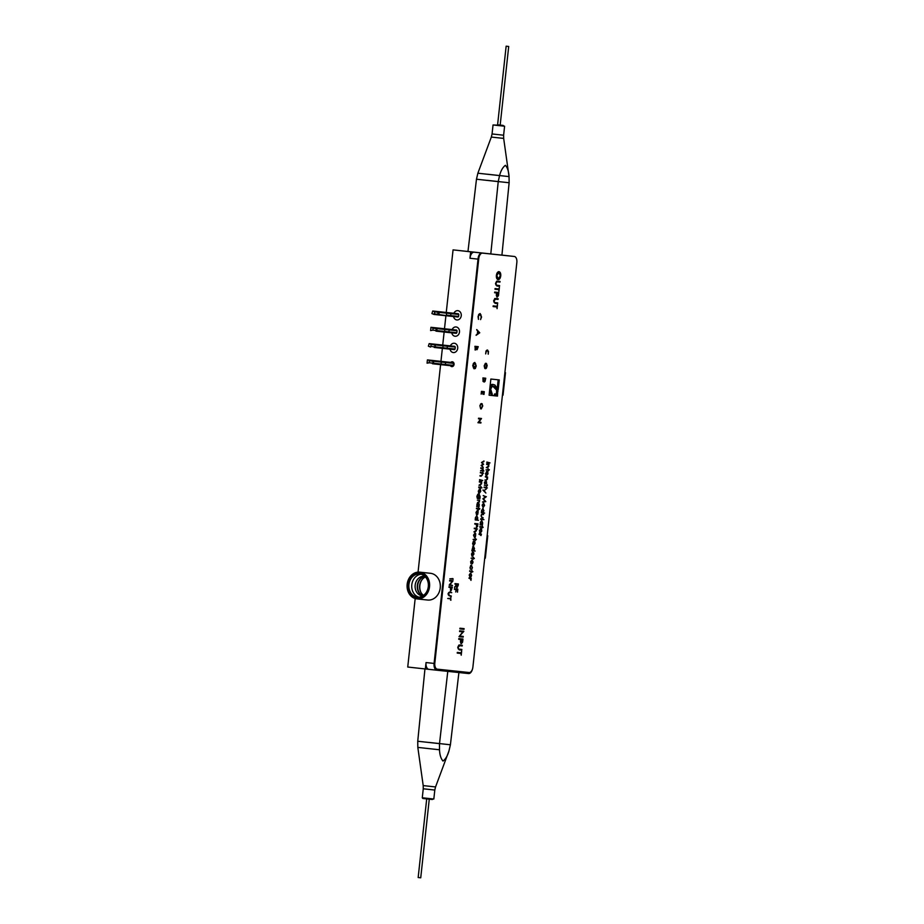 <?xml version="1.0" encoding="UTF-8"?>
<svg xmlns="http://www.w3.org/2000/svg" width="924" height="924" viewBox="0 0 924 924"><rect width="100%" height="100%" fill="white"/><g stroke="black" fill="none" stroke-linecap="round" stroke-linejoin="round"><path stroke-width="1.39" d="M472.638 543.947A5.983 3.28 -83.7 0 1 472.996 542.838M472.511 668.964A6.456 3.534 -83.7 0 1 468.549 673.561L436.913 670.223A6.456 3.534 -83.7 0 1 436.902 670.223A6.456 3.534 -83.7 0 1 434.095 663.432L478.02 259.124L469.958 258.246A6.456 3.534 -83.7 0 1 474.174 252.194L470.663 251.825L469.958 258.246M428.863 669.334A6.456 3.534 -83.7 0 1 428.852 669.334A6.456 3.534 -83.7 0 1 426.045 662.554L425.34 668.964L436.89 670.223L428.852 669.334M422.256 579.406A11.273 9.436 -84 0 0 420.894 592.342M453.314 352.552A4.678 3.915 -84 0 0 457.703 348.336A4.678 3.915 -84 0 0 454.331 343.254A4.678 3.915 -84 0 0 450.358 345.888A4.678 3.915 -84 0 1 454.331 343.254A4.678 3.915 -84 0 1 457.703 348.336A4.678 3.915 -84 0 1 453.314 352.552A4.678 3.915 -84 0 1 450.011 349.156A4.678 3.915 -84 0 0 453.314 352.552M455.082 336.255A4.678 3.915 -84 0 0 459.482 332.028A4.678 3.915 -84 0 0 456.098 326.957A4.678 3.915 -84 0 0 452.125 329.591A4.678 3.915 -84 0 1 456.098 326.957A4.678 3.915 -84 0 1 459.482 332.028A4.678 3.915 -84 0 1 455.082 336.255A4.678 3.915 -84 0 1 451.778 332.859A4.678 3.915 -84 0 0 455.082 336.255M456.86 319.947A4.678 3.915 -84 0 0 461.249 315.731A4.678 3.915 -84 0 0 457.865 310.66A4.678 3.915 -84 0 0 453.892 313.282A4.678 3.915 -84 0 1 457.865 310.66A4.678 3.915 -84 0 1 461.249 315.731A4.678 3.915 -84 0 1 456.86 319.947A4.678 3.915 -84 0 1 453.545 316.551A4.678 3.915 -84 0 0 456.86 319.947M450.589 365.708A2.264 1.894 -84 0 0 453.927 364.414A2.264 1.894 -84 0 0 450.935 362.439M470.663 251.825L453.06 249.884L446.257 312.474M445.911 315.731L444.49 328.771M444.132 332.039L442.723 345.068M442.365 348.336L440.944 361.376M440.598 364.633L418.052 572.141M415.176 598.544L407.738 667.036L425.34 668.964M509.32 255.925L505.809 255.532A6.456 3.534 -83.7 0 1 505.821 255.544A6.456 3.534 -83.7 0 1 505.832 255.544L513.86 256.422A6.456 3.534 -83.7 0 1 513.871 256.422A6.456 3.534 -83.7 0 1 513.94 256.433M479.14 252.691L490.748 253.915M505.821 255.544L474.174 252.194M509.32 255.913L501.928 255.093M467.971 251.467L501.917 255.151L509.136 182.756L509.043 176.6C508.743 171.483 507.53 167.718 505.393 165.315C502.806 167.232 500.854 170.651 499.549 175.595L498.232 181.612L476.472 179.221L467.971 251.467L453.06 249.884M502.402 395.403A8.2 4.493 -83.7 0 1 503.037 395.149L505.474 372.695A8.2 4.493 -83.7 0 1 504.92 372.314M495.333 394.305L494.409 394.202M490.575 386.682A5.983 3.28 -83.7 0 1 490.298 385.828M484.696 558.408A8.2 4.493 -83.7 0 1 485.331 558.165L487.768 535.701A8.2 4.493 -83.7 0 1 487.202 535.319M429.533 586.763A13.444 11.25 -84 0 0 419.762 572.164A13.444 11.25 -84 0 0 407.161 584.303A13.444 11.25 -84 0 0 416.932 598.902A13.444 11.25 -84 0 0 429.533 586.763M416.932 598.902L427.65 600.034A13.444 11.25 -84 0 0 440.24 587.895A13.444 11.25 -84 0 0 430.469 573.296L419.762 572.164M428.436 586.648A12.139 10.152 96 0 1 417.036 597.597A12.139 10.152 96 0 1 408.258 584.418A12.139 10.152 96 0 1 419.658 573.469A12.139 10.152 96 0 1 428.436 586.648M428.297 586.625A11.642 9.737 96 0 1 417.394 597.135A11.642 9.737 96 0 1 408.928 584.499A11.642 9.737 96 0 1 419.843 573.989A11.642 9.737 96 0 1 428.297 586.625M418.838 597.158A11.642 9.737 96 0 1 411.792 584.8A11.642 9.737 96 0 1 421.252 574.266M422.788 595.876A9.841 8.235 96 0 1 422.314 595.841A9.841 8.235 96 0 1 415.165 585.158A9.841 8.235 96 0 1 424.382 576.276A9.841 8.235 96 0 1 424.844 576.345M422.984 595.749A9.841 8.235 96 0 1 420.674 594.467A9.841 8.235 96 0 1 417.302 585.389A9.841 8.235 96 0 1 422.487 577.281A9.841 8.235 96 0 1 425.017 576.507M420.928 594.675A10.245 8.57 96 0 1 417.683 585.423A10.245 8.57 96 0 1 422.788 577.142M423.527 595.379A10.245 8.57 96 0 1 419.646 585.631A10.245 8.57 96 0 1 425.467 576.98M458.362 313.767L458.835 314.46L450.912 313.629L450.438 312.924L458.362 313.767L432.732 311.007L431.912 313.571L434.026 314.449L434.846 311.896L432.732 311.007L447.655 312.624M458.616 316.447L458.015 317.024L450.092 316.193L450.693 315.604L458.616 316.447L458.835 314.46M456.595 330.064L457.068 330.769L449.145 329.926L448.671 329.233L456.595 330.064L430.954 327.304L430.607 330.573L432.859 330.168L433.079 328.193L430.954 327.304L454.943 329.88M456.849 332.744L456.237 333.321L448.313 332.49L448.925 331.901L456.849 332.744L457.068 330.769M454.827 346.361L455.289 347.066L447.366 346.234L446.904 345.53L454.827 346.361L429.186 343.613L428.366 346.165L430.492 347.054L431.312 344.49L429.186 343.613L444.109 345.229M455.082 349.041L454.469 349.63L446.546 348.787L447.158 348.209L455.082 349.041L455.289 347.066M453.049 362.67L453.522 363.363L445.599 362.531L445.125 361.827L453.049 362.67L427.419 359.91L427.061 363.167L429.325 362.774L429.071 360.094L427.419 359.91L451.397 362.485M453.303 365.35L452.702 365.927L444.779 365.084L445.38 364.506L453.303 365.35L453.522 363.363M450.392 365.685A2.425 2.021 -84 0 0 454.065 364.426A2.425 2.021 -84 0 0 450.739 362.416M420.524 877.777L418.168 877.523L426.703 798.914M508.5 46.454L506.144 46.2L508.5 46.454M437.803 314.841L438.865 314.969L439.223 311.7L450.438 312.924M458.015 317.024L437.733 314.841L438.091 311.584L439.223 311.7M448.787 312.751L456.71 313.582M456.248 333.321L437.098 331.266L436.567 330.549L437.445 328.008L448.671 329.233M448.325 332.49L435.966 331.139L436.313 327.881L437.445 328.008M445.252 345.345L453.164 346.188M452.702 365.927L432.42 363.744L433.379 363.201L433.91 360.603L445.125 361.827M429.325 362.774L433.033 363.167L432.779 360.487L433.91 360.603M447.782 671.355L439.512 743.635L439.501 749.78C439.732 754.896 440.898 758.65 443 761.053C445.622 759.135 447.62 755.716 449.006 750.785L450.404 744.779L458.905 672.533M435.551 786.936L434.811 790.043L433.864 789.951L423.261 788.784L423.204 785.596L435.551 786.936L449.006 750.785M423.204 785.596L417.821 747.401L417.74 741.244L424.959 668.849M487.375 174.22L509.043 176.6L503.672 138.404L491.325 137.064L492.065 133.957L503.615 135.216L504.596 126.218L493.046 124.971L503.187 125.421L497.609 124.809M476.472 179.221L477.87 173.215L491.325 137.064M498.232 181.612L490.783 253.973M450.704 588.553L450.831 587.479L451.952 587.595L451.097 590.228L450.369 588.519M451.097 590.228L450.369 589.951M451.952 587.595L450.831 587.479M479.106 332.744L477.72 333.679L477.951 331.508L479.106 332.744M479.752 332.779L476.114 335.297L477.35 333.922L477.65 331.173L476.749 329.545L479.752 332.779L476.16 334.938M476.703 329.914L479.325 332.732M473.827 368.272L474.393 366.285L474.116 368.849L472.73 365.661L473.654 363.097L474.844 362.474L476.241 365.927L475.294 368.584L475.906 365.869L474.809 363.028L473.065 365.754L473.434 367.948M474.636 362.474L475.71 363.929M474.589 363.028L473.215 363.813M471.044 576.842L470.154 577.338L469.196 575.017L470.628 572.938L471.61 575.271L471.044 576.842L469.611 577.281M471.61 575.271L469.946 576.715M472.441 567.532L471.69 569.427L472.164 567.463L471.448 565.546L470.328 567.267L470.362 569.276L470.039 567.232L471.483 565.014L472.164 567.498M471.205 565.038L471.702 565.638M471.448 565.546L470.593 565.546M473.388 558.419L473.307 559.17L473.111 558.396L471.067 558.177L473.169 557.877L473.25 557.126L474.335 558.523L472.857 558.362L474.335 558.523M473.111 558.396L471.067 558.177M472.626 546.881L473.469 546.881L474.197 548.694L473.088 550.311L472.36 548.498L473.469 546.881M471.933 550.184L473.527 546.361L474.486 548.717L473.816 550.392L475.144 551.062L471.933 550.184M475.144 551.062L471.875 550.704M473.261 546.373L473.758 546.996M475.49 539.166L476.426 539.258L475.352 540.436L475.144 539.651L473.1 539.431L475.202 539.131L475.283 538.38L475.202 539.131M475.421 539.708L473.1 539.443M474.89 539.628L475.895 539.2M475.929 530.491L473.92 531.889L476.183 530.434L475.721 528.921L474.324 528.158L477.535 529.036L475.652 528.886M476.16 528.886L476.461 530.561L475.109 532.028L473.92 531.901M477.535 529.036L475.617 528.828M475.19 528.863L474.266 528.678M476.819 516.112L477.546 517.937L476.438 519.554L475.71 517.729L476.541 516.158M476.645 519.531L478.482 520.293L475.213 519.946L475.421 517.683L476.876 515.592L477.546 517.925M478.482 520.293L475.213 519.946M476.599 515.615L477.096 516.239M479.706 509.101L478.228 508.939L478.678 509.748L476.484 508.223L479.764 508.57L478.759 508.997M478.482 508.962L476.438 508.743M479.695 500.415L478.817 500.311L479.498 501.905L478.944 500.427L477.362 500.161L479.348 500.369M480.434 491.36L479.556 492.919L479.914 489.685L480.723 491.372L479.221 493.416L479.625 489.604L478.597 491.071L478.736 493.139L478.309 491.106L479.741 489.085L480.006 489.766M479.209 489.027L479.926 489.604M480.468 489.662L480.723 491.372M478.701 493.093L478.782 492.434M479.602 492.908L478.678 493.358M481 483.829L478.99 485.227L481.254 483.772L480.792 482.259L479.394 481.496L481.727 481.739L481.531 483.887L479.637 485.296M480.261 482.201L479.337 482.016M482.224 473.042L482.524 474.705L481.173 476.172L480.041 475.525L481.67 475.641L482.259 474.589L481.797 473.076L480.388 472.314L483.61 473.18M481.173 476.172L479.983 476.045M481.173 472.926L480.33 472.834M480.873 467.833L483.148 468.607L480.873 467.833M483.148 468.607L480.815 468.353M483.622 464.298L481.797 465.477L483.275 467.486L481.138 465.453L482.975 464.171L481.462 462.508L483.98 460.984L482.109 462.635L483.622 464.298L481.254 465.419L482.778 467.013M482.109 462.635L483.079 464.241M483.922 461.55L481.566 462.577M480.388 532.582L479.66 530.803L480.757 529.221L481.508 531L480.388 532.582L479.568 532.397M479.371 530.78L480.815 528.701L481.577 529.371L481.785 531.034L480.341 533.102L479.66 530.803M480.711 532.524L479.799 533.044M481.046 529.313L480.284 528.644M481.658 521.009L482.386 522.822L481.277 524.439L480.549 522.626L481.658 521.009M481.277 524.439L480.492 524.289M481.519 524.416L481.854 525.028L480.064 524.844L480.549 522.626M481.45 520.512L481.947 521.124M480.272 522.58L481.716 520.489L482.674 522.845L482.397 525.086L480.064 524.844M483.529 514.633L481.889 514.553L481.288 515.8L481.589 517.14L483.171 517.925L482.039 517.798L481.011 515.765L482.467 513.998L483.587 514.114L481.358 514.483M482.686 517.336L481.947 517.787M483.113 507.495L482.155 505.162L483.599 503.083L484.569 505.416L483.113 507.495M484.303 490.84L485.874 493.058L482.963 490.113L483.991 490.517L486.313 489.027L483.772 490.783L485.389 492.561M485.724 489.408L483.772 490.783M483.991 490.517L482.975 489.986M486.694 485.516L484.361 485.273M485.989 481.67L486.486 482.802M484.372 482.467L484.661 483.264L485.216 482.524M485.412 482.894L484.615 483.783M485.158 483.841L485.065 481.346L485.204 483.321L486.532 481.727L486.567 483.922L486.486 482.247L485.158 483.841M487.722 473.781L486.844 475.34L487.202 472.106L487.722 473.781M487.202 472.106L485.885 473.481L486.024 475.548L485.597 473.515L487.029 471.506L487.294 472.187M486.486 471.448L487.214 472.014M485.989 475.514L486.07 474.855M486.879 475.329L485.966 475.768M488.288 466.25L486.278 467.648L488.542 466.193L488.08 464.68L486.682 463.917L489.015 464.16L488.034 464.645M488.53 464.645L488.819 466.308L487.468 467.775L486.278 467.648M488.958 464.691L487.999 464.587M487.468 464.529L486.625 464.437M450.935 600.196L450.739 598.821L447.701 598.498L450.797 598.267L450.935 596.927L450.589 600.161M450.739 598.821L447.701 598.498M451.039 590.783L450.485 587.445L448.983 586.728L452.356 587.087L451.039 590.783M452.841 578.586L449.838 578.828L453.21 579.186L449.838 578.828M457.126 587.19L456.86 584.361L457.981 584.476L457.126 587.19L456.387 586.913M456.364 584.892L456.733 585.493M456.387 585.458L454.585 587.56L456.514 584.326L455.012 583.61L458.385 583.968L458.258 585.204L457.068 587.745L456.387 585.458L454.654 586.936M457.623 586.544L456.629 587.699M456.421 584.314L457.553 584.442M456.514 584.326L454.954 584.164M495.599 299.157L494.063 300.797L494.756 298.51L498.163 298.729L498.082 299.411L494.617 299.076L493.624 300.75L494.155 302.46L495.091 302.633M498.082 299.411L495.172 299.099M494.063 300.797L494.583 302.506L497.701 302.91L497.632 303.592L495.125 303.326L493.624 300.785M497.632 303.592L495.021 303.315M497.274 302.876L497.204 303.546M497.736 298.683L497.655 299.364M498.787 288.958L498.717 289.639L494.987 289.247L495.068 288.565L498.787 288.958L499.399 287.352L498.96 291.337L498.717 289.639L494.987 289.247M498.914 272.349L500.323 275.826L498.209 278.967L496.812 275.456L498.914 272.349L496.812 275.456M498.556 271.621C499.861 271.968 500.45 273.365 500.323 275.791C499.953 278.251 499.076 279.522 497.701 279.602M500.75 275.837C500.381 278.297 499.503 279.568 498.14 279.649C496.823 279.291 496.234 277.893 496.384 275.444C496.754 273.019 497.62 271.76 498.983 271.668C500.288 272.014 500.889 273.412 500.75 275.837L500.334 275.791M497.99 278.921L496.384 275.41M459.782 645.01L462.289 645.275L462.219 645.957L458.743 645.61L457.761 647.285L458.281 648.995L461.838 649.457L461.769 650.138L459.251 649.872L457.761 647.331L458.893 645.056L459.782 645.01M462.219 645.957L459.297 645.645M459.725 645.691L458.188 647.331L458.281 648.995M458.708 649.041L459.344 649.191M461.769 650.138L459.159 649.861M461.411 649.41L461.33 650.092M461.861 645.229L461.792 645.911M459.979 636.082L463.259 636.428L463.178 637.11L459.02 636.671L462.843 631.854L459.586 631.508L459.655 630.826L463.813 631.265L459.551 636.035L463.802 631.415M463.178 637.11L459.02 636.659M462.843 631.854L459.586 631.508M462.82 636.382L462.751 637.052M482.559 253.118L481.878 253.037A5.81 3.176 96.3 0 0 478.089 258.489L478.771 258.558L434.823 663.062A5.81 3.176 96.3 0 0 437.352 669.172L469.103 672.522A5.81 3.176 96.3 0 0 472.892 667.082L516.839 262.578A5.81 3.176 96.3 0 0 514.31 256.468A5.81 3.176 96.3 0 0 514.298 256.468L482.559 253.118A5.81 3.176 96.3 0 0 478.771 258.558M434.823 663.062L434.141 662.982L478.089 258.489M434.141 662.982A5.81 3.176 96.3 0 0 436.671 669.091A5.81 3.176 96.3 0 0 436.682 669.091L437.341 669.172A5.81 3.176 96.3 0 0 437.364 669.172L436.671 669.091M487.387 484.892L487.294 485.758M481.878 253.037L513.629 256.398A5.81 3.176 96.3 0 0 513.617 256.398L513.629 256.398M459.944 628.204L464.102 628.643L464.021 629.325L459.875 628.886L459.944 628.204M463.675 628.597L463.594 629.279L459.875 628.886M460.926 640.863L461.088 639.535L462.474 639.685L461.423 642.919L460.926 640.863M458.743 639.293L460.66 639.489L458.743 639.293L458.812 638.611L462.97 639.05L462.554 642.261L461.342 643.601L460.452 641.972L460.66 639.489L462.035 639.639M462.554 642.261L460.914 643.554M462.543 639.004L462.462 639.685M460.995 642.873L460.464 642.134M461.041 652.818L461.654 651.201L461.215 655.197L460.972 653.499L457.241 653.095L457.311 652.425L461.041 652.818L460.961 653.499L457.241 653.095M499.965 282.109L496.927 281.808L495.934 283.483L496.465 285.193L499.584 285.608L499.514 286.29L497.008 286.024L495.507 283.483L496.638 281.196L500.046 281.427L499.965 282.109L496.488 281.762L495.507 283.437L496.026 285.146L496.962 285.331M499.514 286.29L496.904 286.013M499.156 285.562L499.087 286.244M499.607 281.381L499.538 282.063M496.8 294.329L496.95 293L498.336 293.151L497.285 296.385L496.8 294.329M496.95 293L494.606 292.746L494.687 292.065L498.833 292.515L498.429 295.715L497.216 297.054L496.327 295.437L496.523 292.954L498.336 293.151L498.406 292.469M498.024 295.541L496.789 297.008M497.077 296.292L496.327 295.588M496.523 292.954L494.606 292.746M496.904 306.271L496.835 306.953L493.104 306.56L493.185 305.879L496.916 306.271L497.516 304.666L497.089 308.651L496.835 306.953L493.104 306.56M454.446 588.819L457.819 589.177L457.496 592.18L457.415 589.697L456.375 589.581L455.763 591.995L456.029 589.547L454.446 588.819M456.987 589.651L456.375 589.581M456.029 589.547L454.389 589.373M452.529 585.504L449.156 585.146L452.263 581.242L449.665 580.411L453.049 580.769L449.93 584.673L452.529 585.504L449.156 585.146M452.263 581.242L449.607 580.953M449.769 591.926L451.744 592.688L448.845 592.411L448.048 593.762L448.475 595.16L451.374 596.084L449.341 595.876L448.128 593.809L449.769 591.926M451.744 592.688L448.845 592.411M449.722 592.48L448.475 593.82L449.422 595.322M451.374 596.084L449.249 595.865M487.087 350.023L488.484 351.363L488.219 354.192L488.172 351.663L487.306 350.646L486.255 351.443L485.666 353.915L486.012 351.085L487.664 350.081M486.371 350.543L487.306 350.646M486.336 350.589L487.087 350.67M484.915 367.74L484.811 364.761L486.463 364.31L486.474 367.255L484.996 367.844M484.8 368.433L484.176 365.835L485.343 363.421L486.486 363.548L487.156 365.604L486.474 368.006L485.654 368.676L484.8 368.433L485.308 368.018M485.654 363.294L486.232 363.363M485.654 368.676L485.065 368.618M485.146 368.214L486.22 368.329M484.869 368.433L485.943 368.549M484.523 381.242L484.245 382.028L483.102 381.485L482.917 377.928L485.747 378.228L485.065 381.3M484.823 381.658L483.853 381.393M481.462 391.36L484.28 391.661L483.98 394.444L483.899 392.273L483.102 392.192L482.882 394.259L482.778 392.157L481.716 392.042L481.161 394.144L481.462 391.36M481.704 392.042L482.778 392.157M482.028 392.076L483.102 392.192M481.046 404.296L482.097 404.585L482.42 406.364L480.827 408.246L480.122 406.918L480.526 404.1M481.312 404.204L480.653 404.135M480.688 408.87L479.879 405.555L481.566 403.545L482.778 405.867L481.277 408.939M481.381 404.204L481.034 403.684L482.109 403.811M481.254 403.973L482.328 404.088M478.47 418.826L478.54 418.191L481.508 418.503L478.863 422.141L480.954 422.36L480.884 423.007L477.939 422.695L480.584 419.057L478.47 418.826L480.584 419.057M477.939 422.695L480.884 423.007M494.594 395.784L494.71 393.924L495.784 394.04L495.668 395.899L489.096 395.206L495.31 395.634M494.49 394.074L495.564 394.19M494.317 395.229L495.391 395.345M494.432 395.53L495.507 395.645M489.096 395.206L490.852 379.036L499.249 379.926L498.186 389.651L494.779 384.915L492.769 384.58L491.175 385.92L490.448 389.651L491.51 393.462L492.273 394.225L490.679 389.177L492.169 386.428L495.183 387.006L497.759 390.251L497.493 396.096L496.176 395.957L496.685 390.136L497.759 390.251M497.331 387.572L498.175 379.81M490.113 385.793L491.707 384.453L493.197 384.534M492.353 384.396L493.428 384.511M491.106 384.719L492.169 384.834M490.552 385.181L491.626 385.296M490.113 385.805L491.175 385.92M489.812 388.542L490.459 388.611M489.708 389.57L490.448 389.651M489.593 390.54L490.529 390.644M491.037 393.867L489.662 391.487L490.736 391.603M489.963 392.388L491.037 392.515M490.182 392.873L491.256 392.989M490.748 393.832L491.811 393.947M491.198 394.098L491.984 394.19M489.685 390.552L489.893 391.51M489.72 390.852L490.598 390.944M489.847 388.311L490.482 388.38M490.956 386.405L489.916 387.618L490.575 387.699M496.685 390.136L492.862 386.267L493.936 386.382M493.497 386.532L494.571 386.648M494.109 386.89L495.183 387.006M494.698 387.364L495.772 387.479M495.264 387.918L496.338 388.045M495.841 388.623L496.916 388.738M496.303 389.351L497.378 389.478M496.962 390.968L498.036 391.083M496.419 395.969L497.493 396.096M496.546 394.802L495.784 394.04M486.879 462.046L490.02 462.912L486.879 462.046M490.02 462.912L486.821 462.566M488.138 469.577L489.362 469.715L488.276 470.882L488.08 470.108L486.036 469.889L488.138 469.588L488.219 468.838L488.138 469.577M486.07 480.619L484.938 479.972L486.567 480.076L487.144 479.025L486.682 477.512L485.285 476.761L487.618 477.003L487.422 479.152L485.539 480.561L486.89 479.094M486.44 487.826L486.07 488.553L486.151 487.803L484.164 487.063L487.375 487.93M486.151 487.803L484.107 487.583M486.498 487.306L486.29 486.532L486.498 487.306M483.229 495.703L485.816 496.627L482.929 498.821L485.285 501.501L482.547 501.94M486.347 496.685L483.46 498.879L485.805 501.628L482.536 502.067L484.95 501.235L482.894 498.764L485.423 496.904L483.24 495.576L485.816 496.627M482.975 508.916L483.702 510.729L482.594 512.346L481.866 510.533L482.698 508.962M483.991 510.753L482.778 512.37L484.65 513.097L481.381 512.751L481.577 510.487L483.033 508.396L483.702 510.718M484.65 513.097L481.381 512.739M482.755 508.408L483.252 509.032M480.723 518.791L483.933 519.658L480.723 518.791M483.933 519.658L480.665 519.311M479.879 526.564L481.924 526.772L482.282 526.056L483.09 527.431L481.785 528.043L481.866 527.304L479.879 526.564M481.866 527.304L479.822 527.084M481.011 535.562L479.082 533.876L481.416 534.118L481.011 535.562M479.81 534.488L479.025 534.395M482.906 470.917L482.813 471.667L482.617 470.894L480.572 470.674L483.033 469.646L483.841 471.021L482.363 470.859L483.841 471.021M482.617 470.894L480.572 470.674M479.591 479.637L482.732 480.492L479.591 479.637M482.732 480.492L479.544 480.157M481.081 487.722L480.711 488.438L480.792 487.687L478.805 486.948L482.016 487.814M480.792 487.687L478.748 487.468M481.127 487.191L480.93 486.417L481.127 487.191M479.117 494.837L479.856 496.65L478.771 498.198L478.054 496.431L478.84 494.871M476.865 496.35L477.847 494.248L477.165 496.327L478.043 498.117L477.777 496.373L479.186 494.317L480.145 496.638L479.868 498.844L477.315 498.417L476.865 496.35M478.909 494.34L479.417 494.964M479.868 498.844L477.904 498.637M479.013 498.175L479.325 498.787M477.893 506.109L477.165 504.296L478.274 502.679L479.002 504.492L477.362 506.052M477.431 502.679L478.274 502.679M476.876 504.25L478.332 502.159L479.29 504.516L479.002 506.756L476.68 506.514L477.165 504.296M479.002 506.756L476.68 506.514M478.135 506.086L478.47 506.699M478.054 502.171L478.551 502.795M476.391 514.379L476.461 513.721M476.749 511.157L476.426 514.414L475.999 512.381L477.431 510.371L478.158 510.937L477.766 514.31L476.899 514.691L477.315 510.88M477.627 524.358L476.033 524.185L477.627 524.358L476.83 526.842L476.565 524.243M477.696 526.333L476.772 527.361L476.241 524.208L474.821 523.538L478.02 523.873L477.362 526.299M475.71 524.151L474.774 524.058M477.165 526.276L476.23 527.304M473.527 535.146L474.959 533.067L475.721 533.737L475.375 536.971L474.486 537.468L473.527 535.146M473.677 544.941L472.938 543.162L474.035 541.579L474.786 543.358L473.134 544.871M473.192 541.568L473.769 541.614M474.855 541.73L475.063 543.381L473.619 545.46L472.661 543.127L474.093 541.048L474.335 541.695M473.562 540.99L474.324 541.66M473.989 544.883L473.076 545.403M473.608 554.157L472.742 555.717L473.088 552.483L473.608 554.157M472.383 551.824L473.192 552.564M472.233 552.668L471.921 555.925L471.483 553.892L473.111 552.39M471.887 555.89L471.956 555.232M473.642 552.448L473.897 554.157L472.395 556.202L472.811 552.402M472.776 555.694L471.852 556.144M471.91 563.617L471.945 560.314L470.766 563.34M471.24 563.386L470.628 561.804L472.06 559.794L473.042 562.081L472.395 563.744M469.692 570.801L472.903 571.667L471.598 572.279L471.679 571.54L469.692 570.801M471.679 571.54L469.635 571.321M472.903 571.667L471.968 571.563M472.025 571.044L471.817 570.27L472.025 571.044M475.814 348.464L475.109 349.399L475.202 346.893L476.438 347.02L475.537 349.445M476.438 347.02L475.202 346.893M474.924 346.315L478.251 346.662L477.084 349.688L476.449 348.914L475.479 349.988L474.924 346.315M477.419 349.029L476.865 349.618M476.022 348.868L475.052 349.942M476.357 347.008L477.419 347.124M476.934 349.029L476.126 348.879M476.703 349.099L476.31 347.378M480.099 314.114L478.054 316.655L478.909 314.218L480.18 313.582L481.554 317.024L480.572 319.6L481.219 316.955L480.099 314.114L478.563 314.772M479.96 313.571L481 314.957M478.401 316.689L478.47 319.381L478.054 316.666M470.408 578.898L468.895 578.112L471.228 578.355L470.974 580.376L470.408 578.898M487.757 472.083L488.011 473.793L486.498 475.825L486.913 472.025M480.18 485.354L478.99 485.227M478.528 508.443L478.62 507.692L478.817 508.477M477.835 517.96L477.154 519.623M450.046 587.398L448.925 587.283M451.593 589.639L450.612 590.736M483.968 381.404L483.171 378.609L485.354 378.84L484.719 381.069L483.021 381.3M483.702 381.335L482.998 381.254M485.354 378.84L483.171 378.609M470.212 576.819L469.484 575.04L470.57 573.457L471.321 575.236M476.738 347.424L477.847 347.17L477.142 349.145L476.738 347.424M478.124 512.647L477.246 514.194L477.593 510.972L478.124 512.647M483.541 503.615L484.28 505.393L483.171 506.976L482.443 505.197L483.541 503.615M474.901 533.587L475.652 535.366L474.543 536.948L473.816 535.169L474.636 533.622M472.21 562.011L472.176 560.903M472.233 560.394L472.753 562.069L471.875 563.628L471.945 560.36M426.045 662.554L434.095 663.432M482.802 527.107L479.856 526.784M450.092 316.193L434.638 313.871M434.846 311.896L446.604 313.167L446.396 315.142L450.693 315.604L450.912 313.629L446.604 313.167L446.916 312.543M437.733 314.841L434.026 314.449L437.733 314.841M434.384 311.192L438.091 311.584M444.791 332.109L444.629 331.439L448.925 331.901L449.145 329.926L444.837 329.464L445.149 328.852M436.925 330.596L444.629 331.439L444.837 329.464L433.079 328.193M432.859 330.168L436.567 330.561M435.966 331.139L437.098 331.266M432.617 327.489L436.313 327.881M454.469 349.63L443.023 348.406L442.85 347.736L447.158 348.209L447.366 346.234L443.07 345.761L443.381 345.149L446.904 345.53M446.546 348.787L435.32 347.563L435.158 346.904L442.85 347.736L443.07 345.761L435.366 344.918L435.678 344.306L443.381 345.149M443.023 348.406L434.188 347.447L435.158 346.904L435.366 344.918L434.546 344.178L435.678 344.306M430.838 343.797L434.546 344.178M431.092 346.465L434.8 346.858L435.008 344.883L431.312 344.49M434.188 347.447L435.32 347.563M444.779 365.084L441.256 364.714L441.083 364.044L445.38 364.506L445.599 362.531L441.302 362.069L441.603 361.446M441.256 364.714L433.552 363.871L433.379 363.201L441.083 364.044L441.302 362.069L429.533 360.799M432.42 363.744L433.552 363.871M429.071 360.094L432.779 360.487M432.386 799.514L422.869 798.486L422.28 797.782L433.83 799.029L423.689 798.579M450.404 744.779L428.644 742.388M439.501 749.78L417.821 747.401M417.74 741.244L439.512 743.635M493.982 125.063L502.39 125.341L501.709 125.907L504.596 126.218L500.173 125.087L508.708 46.477M487.364 180.365L509.136 182.756M477.87 173.215L499.549 175.595M420.732 877.8L429.267 799.191M506.144 46.2L497.597 124.821M446.569 315.812L438.865 314.969M434.811 790.043L433.83 799.029M423.261 788.784L422.28 797.782M503.672 138.404L503.615 135.216M492.065 133.957L493.046 124.971"/></g></svg>

